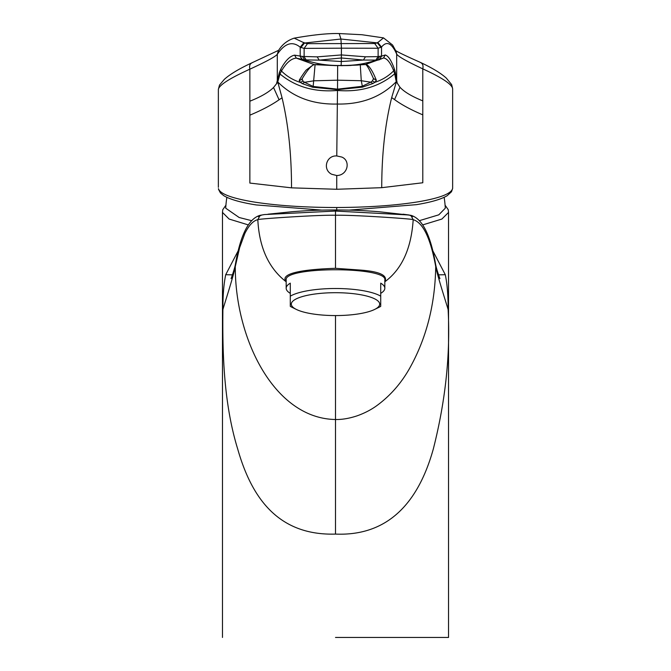 <?xml version="1.0" encoding="UTF-8"?>
<svg xmlns="http://www.w3.org/2000/svg" width="671" height="671" viewBox="0 0 671 671"><rect width="100%" height="100%" fill="white"/><g stroke="black" fill="none" stroke-linecap="round" stroke-linejoin="round"><path stroke-width="1.01" d="M381.732 58.654L383.518 57.974C387.041 58.369 390.438 62.646 393.701 70.799L394.682 73.802C379.316 86.769 360.252 92.321 337.488 90.451L337.521 89.151L313.164 86.442L312.619 87.23L337.513 89.671L362.491 87.138L361.275 80.721L370.778 82.189L372.38 80.923L373.571 78.524L376.364 80.31C372.808 71.361 369.486 66.093 366.4 64.517L350.463 65.322M360.268 64.852L361.275 80.721L337.572 80.184L337.521 89.151L361.963 86.349L370.778 82.189L372.942 83.506L374.871 82.307L376.364 80.31M362.491 87.138L372.942 83.506M365.452 56.783L363.43 60.046L341.329 61.522L341.12 65.448C328.278 65.766 316.15 63.921 304.735 59.895L319.203 60.13L317.207 56.867L341.43 54.938L365.452 56.783L378.117 56.649L378.117 48.253L341.43 48.186L341.329 61.522L319.203 60.13L341.413 57.983L363.43 60.046L375.827 60.088L379.383 59.568L381.648 56.096L385.221 54.988L383.518 57.974L365.418 64.491C366.702 64.466 369.461 69.356 373.705 79.161L373.705 79.153M351.151 65.448L347.083 65.582A2.055 0.537 88.1 0 1 347.066 65.582A2.055 0.537 88.1 0 1 347.058 65.582L334.963 65.607A2.055 0.495 91.7 0 0 334.98 65.607A2.055 0.495 91.7 0 0 334.988 65.607L341.12 65.448C353.961 65.724 366.047 63.829 377.396 59.769L379.736 56.289L381.648 56.096M312.619 87.23L302.327 83.64L304.508 82.307L313.164 86.442L315.102 64.542M341.036 65.691L357.534 65.095A2.055 1.803 85.6 0 0 357.601 65.087L379.786 59.627M372.38 80.923L374.871 82.307C382.176 79.983 388.45 76.15 393.701 70.799L394.405 69.029L395.303 72.166L394.682 73.802L396.242 81.703L396.687 80.411L397.232 83.095L396.242 81.703C381.128 97.077 361.443 104.517 337.178 104.039C312.912 104.626 293.101 97.253 277.744 81.921L282.063 97.807L279.077 99.786L273.542 87.498L277.651 82.34M396.234 81.652L396.687 80.411M317.207 56.867L302.395 56.431L304.735 59.895L296.33 58.134C291.248 58.494 286.291 62.789 281.451 71L280.017 74.011C295.592 86.928 314.749 92.405 337.488 90.451L336.775 155.949L341.799 157.056C350.95 160.746 347.788 175.416 336.733 175.525A123.313 1.275 -90.1 0 0 336.733 189.272L381.732 187.679C381.757 154.213 385.07 124.185 391.679 97.605L396.318 82.122M302.327 83.64L300.474 82.449C293.135 80.143 286.794 76.335 281.451 71L280.746 69.23L279.388 72.384L280.017 74.011L277.76 81.87L277.299 80.554L277.299 54.301C275.353 56.699 266.202 61.657 249.855 69.18C229.742 78.306 219.241 85.016 218.36 89.327L218.36 187.31M336.699 210.199L336.733 207.507C368.354 207.373 395.513 205.477 418.226 201.803C440.302 198.029 451.776 193.5 452.64 188.232L452.64 88.748L451.658 84.621L446.316 78.104C440.839 73.181 432.317 68.006 420.759 62.579C405.435 55.768 396.98 51.701 395.387 50.367M395.303 72.166L396.678 80.335L396.678 54.083C398.062 56.448 406.76 61.38 422.789 68.87C442.424 77.886 452.371 84.563 452.64 88.899M420.113 62.361C422.613 63.259 423.502 65.431 422.789 68.87L422.797 182.764L381.732 187.679M273.542 87.498C268.677 92.304 260.784 96.867 249.864 101.195L249.864 183.074L291.533 187.846C291.516 154.397 288.354 124.387 282.063 97.807M226.857 197.341A109.952 109.952 0 0 0 225.716 208.186L239.153 217.505L251.633 220.667M419.375 220.667L438.792 214.829L445.292 208.186A109.952 109.952 0 0 0 444.152 197.324M336.733 175.525L331.709 174.259C322.231 169.578 326.324 155.211 336.775 155.949M375.827 60.088L378.117 56.649L379.736 56.289M422.789 100.876C411.768 96.398 404.168 91.86 399.991 87.264L397.232 83.095M374.703 43.531L378.117 48.253L381.531 47.054C386.689 40.663 391.738 43.003 396.678 54.083L396.133 51.491L392.61 45.032L383.51 37.886L377.37 42.894L374.703 43.531L307.494 43.649L304.517 43.028L294.192 38.146C287.314 40.403 282.038 44.605 278.373 50.744L277.299 54.301C284.781 43.196 292.413 40.822 300.197 47.196L304.013 42.499M391.679 97.605L394.54 99.576L399.991 87.264M306.412 60.214L304.131 56.783L304.131 48.387L341.43 48.186L340.943 39.027L377.37 42.894L381.128 47.532M394.54 99.576C401.594 104.751 411.013 109.843 422.789 114.85M337.647 65.666L337.572 80.184L313.902 80.805L304.508 82.307L302.973 81.048L300.474 82.449L299.182 80.453C299.451 79.623 305.582 70.296 306.538 69.792L313.567 64.617L334.963 65.607M330.837 65.481L331.508 65.355M299.182 80.453L301.715 79.547C307.117 70.287 311.336 65.305 314.372 64.626L296.33 58.134L294.619 55.156C289.939 56.003 285.318 60.7 280.746 69.23M302.973 81.048L301.967 78.658M277.76 81.87L277.291 80.629L276.603 83.313M279.388 72.384L277.291 80.629M302.395 56.431L294.619 55.156M307.494 43.649L304.131 48.387L300.197 47.196L300.197 56.23L302.487 59.711M249.864 101.195L249.855 69.18C249.117 65.75 249.964 63.577 252.405 62.663M279.077 99.786C271.562 105.037 261.824 110.161 249.864 115.169M335.5 637.45L448.538 637.45L335.5 637.45M432.619 250.392L445.301 274.707L438.557 274.85M335.5 315.571L335.5 534.091C393.709 536.532 420.591 494.77 433.374 448.782C445.569 400.579 450.484 354.171 448.111 309.566C448.169 295.71 447.23 284.085 445.301 274.707M439.832 278.339L439.832 278.331C440.553 280.562 436.486 269.457 435.605 264.257L435.714 266.53C430.53 238.18 423.024 222.562 413.185 219.685C411.306 248.513 401.87 269.205 384.886 281.745C387.989 275.32 379.576 271.411 359.648 270.019L335.5 268.308C305.196 269.323 279.002 272.929 286.123 281.745C268.652 268.182 259.216 247.498 257.823 219.685C253.261 220.675 248.924 225.288 244.814 233.542L239.631 247.666L235.295 266.53C234.993 337.924 273.76 418.503 335.5 419.509C342.034 419.66 349.23 418.436 357.089 415.844C364.68 413.135 371.357 409.654 377.127 405.401C390.077 395.856 400.755 383.77 409.159 369.142C426.295 338.838 435.143 304.634 435.714 266.53C437.542 276.452 446.534 303.829 448.111 309.566M290.291 293.353A49.327 12.766 -0 0 1 286.181 288.253L286.181 280.059C283.137 266.337 387.872 266.337 384.827 280.059L384.827 288.253A49.327 12.766 -0 0 1 380.717 293.353M286.181 288.253A49.327 12.766 -0 0 1 290.291 283.154L290.291 306.37A49.327 12.766 180 0 0 291.81 307.192L296.364 309.44A44.185 11.441 180 0 0 335.5 315.571A44.185 11.441 180 0 0 374.644 309.44A44.185 11.441 180 0 0 379.694 304.131A44.185 11.441 180 0 0 335.5 292.699A44.185 11.441 180 0 0 291.315 304.131A44.185 11.441 180 0 0 296.364 309.44M384.827 288.253A49.327 12.766 -0 0 0 380.717 283.154L380.717 296.171A49.327 12.766 180 0 0 335.5 288.505A49.327 12.766 180 0 0 290.291 296.171M374.644 309.44L379.199 307.192A49.327 12.766 180 0 0 380.717 306.37L380.717 296.171M435.605 264.273C430.53 234.85 422.277 218.528 410.845 215.307L413.185 219.685C416.146 219.14 354.095 214.795 335.5 215.248L335.5 268.308M403.028 214.2L409.176 215.005L335.5 211.055L335.5 215.248C317.4 214.779 254.695 219.14 257.823 219.685L260.122 215.316L264.433 214.561L335.5 211.055L335.5 210.006M268.006 214.2L292.279 211.692C311.034 210.291 319.74 210.006 335.5 209.973C351.252 210.006 359.958 210.291 378.712 211.692L410.837 215.307M409.176 215.005L412.707 216.565M231.176 278.339L231.176 278.331C230.447 280.562 234.523 269.457 235.404 264.257L235.295 266.53C233.466 276.444 224.466 303.829 222.898 309.566C222.839 295.718 223.77 284.101 225.708 274.707L232.451 274.85M261.833 215.005L258.293 216.574M335.5 534.091C276.905 535.835 251.038 495.97 237.635 448.782C223.418 402.466 222.453 351.411 222.898 309.566M238.39 250.392L225.708 274.707M365.418 64.491L363.053 64.533M363.196 64.542L357.534 65.095A2.055 1.803 85.6 0 1 357.467 65.095M336.733 207.507C305.112 207.482 277.719 205.678 254.535 202.097C232.032 198.406 219.987 193.919 218.427 188.66M336.733 189.272L291.533 187.846M385.221 54.988C388.316 55.827 391.378 60.507 394.405 69.029M379.249 59.568L381.531 56.087L381.531 47.054L377.706 42.365M300.776 47.683L304.517 43.028L340.943 39.027L339.199 33.55L361.988 34.733L383.51 37.886M300.021 56.247L302.294 59.711L324.177 65.146A2.055 1.778 94.1 0 0 324.319 65.154M445.083 205.167L448.253 209.729L448.538 212.413L441.87 219.056L422.68 224.911M222.47 637.45L222.47 212.413L229.13 219.056L248.329 224.911M381.69 58.679L380.86 59.107M349.121 210.115L416.439 204.655C430.883 202.29 441.124 199.312 447.154 195.714L451.491 191.763L452.631 188.484M321.845 210.115L256.297 204.949C240.931 202.533 230.103 199.455 223.82 195.714L220.44 192.98L218.494 189.297M334.98 65.607L318.255 64.617M318.314 64.617L314.372 64.626M278.809 50.224L251.826 62.864C239.186 68.736 230.019 74.229 224.34 79.346L219.484 85.108L218.352 89.469M339.199 33.55C328.169 33.265 313.164 34.791 294.192 38.146M448.538 637.45L448.538 212.413M235.404 264.273C240.478 234.85 248.731 218.528 260.163 215.307M225.926 205.167L222.755 209.729L222.47 212.413"/></g></svg>
